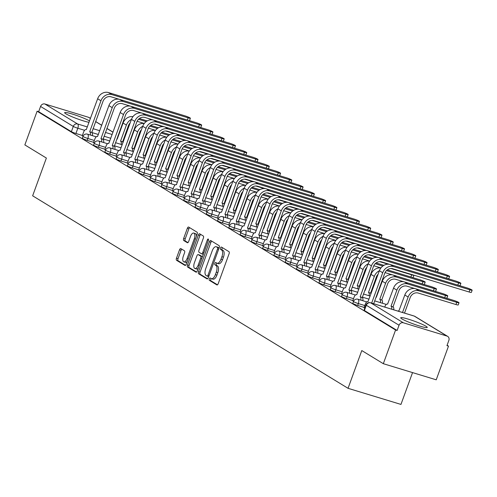 <?xml version="1.0" encoding="UTF-8"?>
<svg xmlns="http://www.w3.org/2000/svg" width="497" height="497" viewBox="0 0 497 497"><rect width="100%" height="100%" fill="white"/><g stroke="black" fill="none" stroke-linecap="round" stroke-linejoin="round"><path stroke-width="0.75" d="M209.28 278.848A1.242 0.565 -73.1 0 0 209.355 280.314L216.885 284.911A1.777 0.808 -73.1 0 0 216.972 284.949A1.777 0.808 -73.1 0 0 218.202 283.681L229.086 253.768A1.777 0.808 -73.1 0 0 228.987 251.675L221.451 247.077A1.242 0.565 -73.1 0 0 221.389 247.052A1.242 0.565 -73.1 0 0 220.531 247.935A1.242 0.565 -73.1 0 0 220.6 249.401L221.575 249.997A5.691 2.591 -73.1 0 1 221.91 256.7L221.003 259.192A5.691 2.591 -73.1 0 1 217.077 263.255A5.691 2.591 -73.1 0 1 216.798 263.124L215.822 262.534A1.242 0.565 -73.1 0 0 215.766 262.503A1.242 0.565 -73.1 0 0 214.903 263.391A1.242 0.565 -73.1 0 0 214.977 264.858L215.953 265.454A5.691 2.591 -73.1 0 1 216.288 272.157L215.381 274.648A5.691 2.591 -73.1 0 1 211.455 278.705A5.691 2.591 -73.1 0 1 211.175 278.581L210.2 277.985A1.242 0.565 -73.1 0 0 210.138 277.96A1.242 0.565 -73.1 0 0 209.28 278.848M211.231 278.612A1.242 0.565 -73.1 0 0 210.821 279.314A1.242 0.565 -73.1 0 0 210.896 280.78L217.481 284.8M222.482 247.705A1.242 0.565 -73.1 0 0 222.072 248.407A1.242 0.565 -73.1 0 0 222.147 249.873L223.122 250.469L221.575 249.997M216.86 263.161A1.242 0.565 -73.1 0 0 216.45 263.864A1.242 0.565 -73.1 0 0 216.518 265.33L217.493 265.92L215.953 265.454M401.949 318.931A14.127 1.466 20 0 0 416.623 325.075A14.127 1.466 20 0 0 427.258 327.43A14.127 1.466 20 0 0 426.016 326.262A14.127 1.466 20 0 0 411.342 320.118A14.127 1.466 20 0 0 400.706 317.763A14.127 1.466 20 0 0 401.949 318.931M89.572 120.926A14.127 1.466 20 0 0 74.867 114.869A14.127 1.466 20 0 0 64.629 112.645A14.127 1.466 20 0 0 65.877 113.813A14.127 1.466 20 0 0 76.998 118.708A14.127 1.466 20 0 0 89.056 122.337M180.84 248.593A1.777 0.808 -73.1 0 0 180.753 248.55A1.777 0.808 -73.1 0 0 179.523 249.817L176.472 258.21A1.777 0.808 -73.1 0 0 176.572 260.304L184.94 265.41A1.777 0.808 -73.1 0 0 185.027 265.454A1.777 0.808 -73.1 0 0 186.257 264.187L197.141 234.273A1.777 0.808 -73.1 0 0 197.036 232.18L188.667 227.073A1.777 0.808 -73.1 0 0 188.58 227.03A1.777 0.808 -73.1 0 0 187.357 228.303L183.666 238.436A1.777 0.808 -73.1 0 0 183.772 240.529L187.35 242.716A1.777 0.808 -73.1 0 0 187.437 242.753A1.777 0.808 -73.1 0 0 188.667 241.486L190.494 236.46A4.759 2.168 -73.1 0 1 193.78 233.068A4.759 2.168 -73.1 0 1 194.29 238.777L187.12 258.471A4.759 2.168 -73.1 0 1 183.84 261.863A4.759 2.168 -73.1 0 1 183.331 256.154L184.524 252.874A1.777 0.808 -73.1 0 0 184.418 250.774L180.84 248.593M403.353 322.783L447.008 336.078A3.622 3.206 121.4 0 1 447.667 336.37A3.622 3.206 121.4 0 1 448.859 340.402L446.952 345.651L448.493 346.123L436.229 379.807L383.324 363.698L361.791 350.559L348.049 388.312L32.64 195.806L46.376 158.052L24.85 144.913L37.113 111.222L395.581 330.008L397.128 330.48L399.035 325.231L366.308 305.257A3.622 0.379 -160 0 1 365.991 304.953L364.077 310.203A3.622 0.379 -160 0 0 364.4 310.501L366.308 305.257A3.622 3.206 121.4 0 1 370.625 302.81L403.353 322.783A3.622 3.206 121.4 0 0 399.035 325.231M383.324 363.698L395.581 330.008M198.52 271.673A1.777 0.808 -73.1 0 0 198.626 273.766L206.994 278.873A1.777 0.808 -73.1 0 0 207.081 278.91A1.777 0.808 -73.1 0 0 208.311 277.643L219.196 247.73A1.777 0.808 -73.1 0 0 219.09 245.636L210.722 240.529A1.777 0.808 -73.1 0 0 210.635 240.492A1.777 0.808 -73.1 0 0 209.411 241.759L198.52 271.673L200.067 272.139A1.777 0.808 -73.1 0 0 200.173 274.238L207.591 278.767M195.967 272.145L187.599 267.038A1.777 0.808 -73.1 0 1 187.493 264.944L198.384 235.031A1.777 0.808 -73.1 0 1 199.608 233.764A1.777 0.808 -73.1 0 1 199.695 233.801L203.279 235.988A1.777 0.808 -73.1 0 1 203.385 238.082L198.968 250.215A1.777 0.808 -73.1 0 0 199.073 252.308L201.447 253.756A1.777 0.808 -73.1 0 0 201.533 253.793A1.777 0.808 -73.1 0 0 202.764 252.526L207.355 239.896A1.242 0.565 -73.1 0 1 208.218 239.007A1.242 0.565 -73.1 0 1 208.349 240.505L197.284 270.915A1.777 0.808 -73.1 0 1 196.054 272.182A1.777 0.808 -73.1 0 1 195.967 272.145L196.147 272.201M82.384 135.457L75.911 133.488L77.824 128.238A3.622 0.379 -160 0 1 73.289 126.418L40.568 106.445A3.622 3.206 -58.6 0 1 44.885 103.997L88.541 117.292A3.622 3.206 -58.6 0 1 89.193 117.584L90.497 118.379M448.493 346.123L447.095 345.266M412.547 372.595L400.961 404.421L348.049 388.312M37.113 111.222L38.654 111.695L40.568 106.445M364.04 307.674L364.81 308.208M352.771 300.797L353.541 301.331M341.495 293.92L342.271 294.448M330.225 287.042L331.002 287.57M318.956 280.165L319.733 280.693M307.686 273.282L308.463 273.816M296.417 266.404L297.194 266.939M285.148 259.527L285.918 260.061M273.878 252.65L274.648 253.178M262.609 245.773L263.379 246.301M251.339 238.895L252.109 239.424M240.07 232.012L240.84 232.546M228.8 225.135L229.571 225.669M217.531 218.258L218.301 218.786M206.261 211.38L207.032 211.908M194.986 204.503L195.762 205.031M183.716 197.62L184.493 198.154M172.447 190.742L173.223 191.277M161.177 183.865L161.954 184.399M149.908 176.988L150.684 177.516M138.638 170.111L139.409 170.639M127.369 163.233L128.139 163.762M116.099 156.35L116.87 156.884M104.83 149.473L105.6 150.007M93.56 142.596L94.331 143.13M93.653 142.335L87.18 140.365L87.857 138.501A3.622 0.379 -160 0 1 83.011 136.383L82.334 138.247A3.622 0.379 20 0 0 87.18 140.365M104.923 149.218L98.449 147.242L99.127 145.385A3.622 0.379 -160 0 1 94.281 143.26L93.604 145.124A3.622 0.379 20 0 0 98.449 147.242M116.192 156.095L109.719 154.126L110.396 152.262A3.622 0.379 -160 0 1 105.55 150.137L104.873 152.001A3.622 0.379 20 0 0 109.719 154.126M127.462 162.973L120.988 161.003L121.666 159.139A3.622 0.379 -160 0 1 116.82 157.021L116.143 158.878A3.622 0.379 20 0 0 120.988 161.003M138.731 169.85L132.258 167.88L132.941 166.017A3.622 0.379 -160 0 1 128.089 163.898L127.412 165.762A3.622 0.379 20 0 0 132.258 167.88M150.001 176.727L143.534 174.758L144.211 172.894A3.622 0.379 -160 0 1 139.359 170.775L138.682 172.639A3.622 0.379 20 0 0 143.534 174.758M161.27 183.61L154.803 181.635L155.48 179.777A3.622 0.379 -160 0 1 150.628 177.653L149.951 179.516A3.622 0.379 20 0 0 154.803 181.635M172.54 190.488L166.073 188.512L166.75 186.655A3.622 0.379 -160 0 1 161.898 184.53L161.221 186.394A3.622 0.379 20 0 0 166.073 188.512M183.815 197.365L177.342 195.396L178.019 193.532A3.622 0.379 -160 0 1 173.167 191.407L172.49 193.271A3.622 0.379 20 0 0 177.342 195.396M195.085 204.242L188.612 202.273L189.289 200.409A3.622 0.379 -160 0 1 184.437 198.291L183.76 200.148A3.622 0.379 20 0 0 188.612 202.273M206.354 211.119L199.881 209.15L200.558 207.286A3.622 0.379 -160 0 1 195.706 205.168L195.029 207.032A3.622 0.379 20 0 0 199.881 209.15M217.624 217.997L211.15 216.027L211.828 214.164A3.622 0.379 -160 0 1 206.982 212.045L206.298 213.909A3.622 0.379 20 0 0 211.15 216.027M228.893 224.88L222.42 222.904L223.097 221.047A3.622 0.379 -160 0 1 218.251 218.922L217.568 220.786A3.622 0.379 20 0 0 222.42 222.904M240.163 231.757L233.689 229.788L234.367 227.924A3.622 0.379 -160 0 1 229.521 225.8L228.844 227.663A3.622 0.379 20 0 0 233.689 229.788M251.432 238.635L244.959 236.665L245.636 234.801A3.622 0.379 -160 0 1 240.79 232.683L240.113 234.541A3.622 0.379 20 0 0 244.959 236.665M262.702 245.512L256.228 243.542L256.906 241.679A3.622 0.379 -160 0 1 252.06 239.56L251.383 241.418A3.622 0.379 20 0 0 256.228 243.542M273.971 252.389L267.498 250.42L268.175 248.556A3.622 0.379 -160 0 1 263.329 246.437L262.652 248.301A3.622 0.379 20 0 0 267.498 250.42M285.241 259.266L278.767 257.297L279.451 255.433A3.622 0.379 -160 0 1 274.599 253.315L273.922 255.178A3.622 0.379 20 0 0 278.767 257.297M296.51 266.15L290.043 264.174L290.72 262.317A3.622 0.379 -160 0 1 285.868 260.192L285.191 262.056A3.622 0.379 20 0 0 290.043 264.174M307.78 273.027L301.312 271.058L301.99 269.194A3.622 0.379 -160 0 1 297.138 267.069L296.46 268.933A3.622 0.379 20 0 0 301.312 271.058M319.049 279.904L312.582 277.935L313.259 276.071A3.622 0.379 -160 0 1 308.407 273.953L307.73 275.81A3.622 0.379 20 0 0 312.582 277.935M330.325 286.781L323.851 284.812L324.529 282.948A3.622 0.379 -160 0 1 319.677 280.83L318.999 282.694A3.622 0.379 20 0 0 323.851 284.812M341.594 293.659L335.121 291.689L335.798 289.826A3.622 0.379 -160 0 1 330.946 287.707L330.269 289.571A3.622 0.379 20 0 0 335.121 291.689M352.864 300.542L346.39 298.567L347.068 296.709A3.622 0.379 -160 0 1 342.216 294.584L341.538 296.448A3.622 0.379 20 0 0 346.39 298.567M364.133 307.419L357.66 305.444L358.337 303.586A3.622 0.379 -160 0 1 353.491 301.462L352.808 303.325A3.622 0.379 20 0 0 357.66 305.444M82.291 135.718L83.061 136.246M38.654 111.695L71.382 131.668A3.622 0.379 20 0 0 75.911 133.488M397.128 330.48L364.4 310.501M212.716 279.053A5.691 2.591 -73.1 0 0 212.996 279.177A5.691 2.591 -73.1 0 0 216.922 275.121L215.381 274.648M217.493 265.92A5.691 2.591 -73.1 0 1 217.829 272.623L216.922 275.121M218.345 263.596A5.691 2.591 -73.1 0 0 218.618 263.721A5.691 2.591 -73.1 0 0 222.544 259.664L221.003 259.192M223.122 250.469A5.691 2.591 -73.1 0 1 223.451 257.173L222.544 259.664M211.672 241.107A1.777 0.808 -73.1 0 0 210.952 242.232L200.067 272.139M207.063 276.071A1.242 0.565 -73.1 0 0 207.125 276.096A1.242 0.565 -73.1 0 0 207.982 275.208L217.537 248.954A1.242 0.565 -73.1 0 0 217.462 247.487L216.437 246.86A5.691 2.591 -73.1 0 0 216.158 246.736A5.691 2.591 -73.1 0 0 212.231 250.792L205.702 268.74A5.691 2.591 -73.1 0 0 206.031 275.444L207.063 276.071M207.187 276.108L208.603 276.543A1.242 0.565 -73.1 0 0 208.665 276.568A1.242 0.565 -73.1 0 0 208.697 276.574M219.09 248.028A1.242 0.565 -73.1 0 0 219.009 247.96L217.462 247.487M217.4 247.152A5.691 2.591 -73.1 0 1 217.698 247.208A5.691 2.591 -73.1 0 1 217.978 247.332L219.009 247.96M196.563 272.033L189.146 267.504L187.599 267.038M200.645 234.379A1.777 0.808 -73.1 0 0 199.924 235.497L189.04 265.41A1.777 0.808 -73.1 0 0 189.146 267.504M201.627 253.812L202.987 254.228A1.777 0.808 -73.1 0 0 203.074 254.265A1.777 0.808 -73.1 0 0 203.348 254.253M194.383 262.801A4.759 2.168 -73.1 0 0 194.899 268.51A4.759 2.168 -73.1 0 0 198.179 265.112L200.707 258.179A1.777 0.808 -73.1 0 0 200.602 256.085L198.222 254.632A1.777 0.808 -73.1 0 0 198.135 254.594A1.777 0.808 -73.1 0 0 196.911 255.862L194.383 262.801M194.899 268.51L196.439 268.976A4.759 2.168 -73.1 0 0 198.309 268.094M202.385 256.893A1.777 0.808 -73.1 0 0 202.142 256.551L200.602 256.085M199.589 255.048A1.777 0.808 -73.1 0 1 199.682 255.067A1.777 0.808 -73.1 0 1 199.769 255.104L202.142 256.551M183.84 261.863L185.381 262.329A4.759 2.168 -73.1 0 0 187.251 261.447M196.427 236.237A4.759 2.168 -73.1 0 0 195.321 233.54L193.78 233.068M189.618 227.651A1.777 0.808 -73.1 0 0 188.897 228.769L185.207 238.908A1.777 0.808 -73.1 0 0 185.313 241.002L187.947 242.611M181.784 249.171A1.777 0.808 -73.1 0 0 181.07 250.289L178.013 258.682A1.777 0.808 -73.1 0 0 178.119 260.776L185.536 265.305M402.514 312.495L408.143 297.032A9.145 8.089 -58.6 0 1 419.046 290.857L456.762 302.344A4.169 0.435 20 0 0 459.017 302.754A4.169 0.435 20 0 0 453.438 300.312L415.722 288.825A9.145 8.089 -58.6 0 0 404.819 295.007L398.855 311.023A3.622 1.653 -73.1 0 0 398.681 310.942A3.622 1.653 -73.1 0 0 397.88 311.085M459.017 302.754L458.215 304.953A4.169 0.435 -160 0 1 455.96 304.543L418.244 293.056A6.79 6.007 121.4 0 0 410.149 297.641L404.521 313.104M469.895 289.794A4.169 0.435 20 0 0 472.15 290.205A4.169 0.435 20 0 0 466.571 287.763L390.294 264.534L393.618 266.56L469.895 289.794L469.093 291.994L392.816 268.765A6.79 6.007 121.4 0 0 384.715 273.35L373.669 303.71M472.15 290.205L471.349 292.404A4.169 0.435 -160 0 1 469.093 291.994M371.663 303.102L382.715 272.741A9.145 8.089 -58.6 0 1 393.618 266.56M364.021 307.724L365.326 304.133A3.622 1.653 -73.1 0 1 367.83 301.549A3.622 1.653 -73.1 0 1 368.004 301.629L379.391 270.71A9.145 8.089 -58.6 0 1 390.294 264.534M415.281 288.707L406.975 286.179A6.79 6.007 121.4 0 0 398.88 290.764L393.021 306.848L391.021 306.239L396.873 290.155A9.145 8.089 -58.6 0 1 407.776 283.98L445.492 295.46A4.169 0.435 20 0 0 447.747 295.877A4.169 0.435 20 0 0 442.168 293.435L404.452 281.948A9.145 8.089 -58.6 0 0 393.549 288.13L387.585 304.145A3.622 1.653 -73.1 0 0 387.411 304.065A3.622 1.653 -73.1 0 0 384.908 306.649L384.753 307.084M447.747 295.877L446.946 298.076A4.169 0.435 -160 0 1 445.486 297.896M393.021 306.848L393.133 306.916A3.622 1.653 106.9 0 1 393.711 309.811M391.704 309.202A3.622 1.653 -73.1 0 0 391.127 306.301L391.021 306.239M404.011 281.83L395.705 279.302A6.79 6.007 121.4 0 0 387.61 283.886L381.752 299.971L379.751 299.362L385.604 283.278A9.145 8.089 -58.6 0 1 396.507 277.102L434.223 288.583A4.169 0.435 20 0 0 436.472 288.993A4.169 0.435 20 0 0 430.899 286.558L393.183 275.071A9.145 8.089 -58.6 0 0 382.28 281.246L376.316 297.268A3.622 1.653 -73.1 0 0 376.142 297.187A3.622 1.653 -73.1 0 0 376.049 297.163M436.472 288.993L435.676 291.199A4.169 0.435 -160 0 1 434.216 291.012M381.752 299.971L381.864 300.039A3.622 1.653 106.9 0 1 382.379 303.232M380.379 302.623A3.622 1.653 -73.1 0 0 379.857 299.424L379.751 299.362M458.625 282.911A4.169 0.435 20 0 0 460.881 283.327A4.169 0.435 20 0 0 455.302 280.886L379.025 257.657L382.342 259.683L458.625 282.911L457.83 285.104M460.881 283.327L460.079 285.526A4.169 0.435 -160 0 1 458.625 285.346M389.853 264.416L381.547 261.888A6.79 6.007 121.4 0 0 373.446 266.473L362.282 297.517A3.622 1.653 106.9 0 1 362.798 300.716M362.17 297.454L360.17 296.846L371.445 265.864A9.145 8.089 -58.6 0 1 382.342 259.683M360.797 300.101A3.622 1.653 -73.1 0 0 360.275 296.908L360.17 296.846M352.752 300.847L354.057 297.249A3.622 1.653 -73.1 0 1 356.56 294.671A3.622 1.653 -73.1 0 1 356.734 294.746L368.122 263.832A9.145 8.089 -58.6 0 1 379.025 257.657M447.356 276.034A4.169 0.435 20 0 0 449.611 276.444A4.169 0.435 20 0 0 444.032 274.009L367.749 250.78L371.073 252.805L447.356 276.034L446.561 278.221M449.611 276.444L448.81 278.649A4.169 0.435 -160 0 1 447.356 278.463M378.584 257.539L370.271 255.004A6.79 6.007 121.4 0 0 362.176 259.596L351.012 290.639A3.622 1.653 106.9 0 1 351.528 293.839M350.901 290.577L348.894 289.962L360.176 258.98A9.145 8.089 -58.6 0 1 371.073 252.805M349.521 293.224A3.622 1.653 -73.1 0 0 349.006 290.031L348.894 289.962M341.482 293.969L342.787 290.372A3.622 1.653 -73.1 0 1 345.291 287.788A3.622 1.653 -73.1 0 1 345.465 287.869L356.852 256.955A9.145 8.089 -58.6 0 1 367.749 250.78M386.461 270.592L422.953 281.706A4.169 0.435 20 0 0 425.202 282.116A4.169 0.435 20 0 0 419.63 279.681L387.331 269.84M425.202 282.116L424.401 284.321A4.169 0.435 -160 0 1 422.947 284.135M378.111 274.22A6.79 6.007 121.4 0 0 376.341 277.009L370.594 293.155A3.622 1.653 106.9 0 1 371.023 293.69M370.482 293.093L368.482 292.478L374.334 276.4A9.145 8.089 -58.6 0 1 379.373 270.753M369.109 295.74A3.622 1.653 -73.1 0 0 368.588 292.547L368.482 292.478M365.165 290.422L371.011 274.369A9.145 8.089 -58.6 0 1 380.901 267.964M392.742 274.953L385.038 272.604M390.99 268.529L411.684 274.829A4.169 0.435 20 0 0 413.933 275.239A4.169 0.435 20 0 0 413.933 275.195M413.933 275.239L413.131 277.438A4.169 0.435 -160 0 1 411.678 277.258M366.842 267.343A6.79 6.007 121.4 0 0 365.065 270.132L359.325 286.278A3.622 1.653 106.9 0 1 359.753 286.812M359.213 286.216L357.206 285.601L363.065 269.517A9.145 8.089 -58.6 0 1 368.103 263.876M357.834 288.863A3.622 1.653 -73.1 0 0 357.318 285.669L357.206 285.601M353.895 283.545L359.741 267.492A9.145 8.089 -58.6 0 1 369.631 261.08M380.938 267.914L373.763 265.727M375.192 263.714L382.833 266.044M376.061 262.963L383.895 265.348M355.572 260.465A6.79 6.007 121.4 0 0 353.796 263.255L348.055 279.401A3.622 1.653 106.9 0 1 348.484 279.935M347.943 279.333L345.937 278.724L351.795 262.64A9.145 8.089 -58.6 0 1 356.834 256.999M346.564 281.985A3.622 1.653 -73.1 0 0 346.049 278.792L345.937 278.724M342.626 276.667L348.472 260.614A9.145 8.089 -58.6 0 1 358.362 254.203M369.669 261.031L362.493 258.85M363.922 256.837L371.563 259.167M379.72 261.646L388.132 264.211M364.792 256.085L372.62 258.471M436.086 269.157A4.169 0.435 20 0 0 438.342 269.567A4.169 0.435 20 0 0 432.763 267.131L356.479 243.897L359.803 245.928L436.086 269.157L435.291 271.343M438.342 269.567L437.54 271.772A4.169 0.435 -160 0 1 436.086 271.586M367.314 250.662L359.002 248.127A6.79 6.007 121.4 0 0 350.907 252.718L339.743 283.762A3.622 1.653 106.9 0 1 340.259 286.955M339.631 283.694L337.625 283.085L348.9 252.103A9.145 8.089 -58.6 0 1 359.803 245.928M338.252 286.347A3.622 1.653 -73.1 0 0 337.736 283.153L337.625 283.085M330.213 287.092L331.518 283.495A3.622 1.653 -73.1 0 1 334.021 280.911A3.622 1.653 -73.1 0 1 334.195 280.991L345.583 250.078A9.145 8.089 -58.6 0 1 356.479 243.897M424.817 262.279A4.169 0.435 20 0 0 427.072 262.689A4.169 0.435 20 0 0 421.493 260.248L345.21 237.019L348.534 239.051L424.817 262.279L424.022 264.466M427.072 262.689L426.271 264.889A4.169 0.435 -160 0 1 424.817 264.708M356.045 243.778L347.732 241.25A6.79 6.007 121.4 0 0 339.637 245.835L328.474 276.885A3.622 1.653 106.9 0 1 328.989 280.078M328.362 276.817L326.355 276.208L337.631 245.226A9.145 8.089 -58.6 0 1 348.534 239.051M326.983 279.469A3.622 1.653 -73.1 0 0 326.467 276.276L326.355 276.208M318.937 280.209L320.248 276.618A3.622 1.653 -73.1 0 1 322.746 274.033A3.622 1.653 -73.1 0 1 322.926 274.114L334.307 243.201A9.145 8.089 -58.6 0 1 345.21 237.019M413.547 255.402A4.169 0.435 20 0 0 415.803 255.812A4.169 0.435 20 0 0 410.224 253.371L333.941 230.142L337.264 232.174L413.547 255.402L412.752 257.589M415.803 255.812L415.001 258.011A4.169 0.435 -160 0 1 413.541 257.831M344.775 236.901L336.463 234.373A6.79 6.007 121.4 0 0 328.368 238.958L317.198 270.008A3.622 1.653 106.9 0 1 317.72 273.201M317.092 269.939L315.086 269.331L326.361 238.349A9.145 8.089 -58.6 0 1 337.264 232.174M315.713 272.592A3.622 1.653 -73.1 0 0 315.197 269.393L315.086 269.331M307.668 273.331L308.979 269.741A3.622 1.653 -73.1 0 1 311.476 267.156A3.622 1.653 -73.1 0 1 311.656 267.237L323.038 236.317A9.145 8.089 -58.6 0 1 333.941 230.142M344.303 253.588A6.79 6.007 121.4 0 0 342.526 256.371L336.786 272.524A3.622 1.653 106.9 0 1 337.214 273.058M336.674 272.455L334.667 271.847L340.526 255.762A9.145 8.089 -58.6 0 1 345.564 250.121M335.295 275.108A3.622 1.653 -73.1 0 0 334.779 271.915L334.667 271.847M331.356 269.79L337.202 253.737A9.145 8.089 -58.6 0 1 347.092 247.326M358.399 254.153L351.224 251.973M352.653 249.96L360.294 252.283M368.451 254.768L376.863 257.334M353.522 249.208L361.35 251.594M402.278 248.525A4.169 0.435 20 0 0 404.533 248.935A4.169 0.435 20 0 0 398.954 246.493L322.671 223.265L325.995 225.29L402.278 248.525L401.483 250.712M404.533 248.935L403.732 251.134A4.169 0.435 -160 0 1 402.272 250.954M333.506 230.024L325.193 227.496A6.79 6.007 121.4 0 0 317.098 232.08L305.928 263.13A3.622 1.653 106.9 0 1 306.45 266.324M305.823 263.062L303.816 262.453L315.092 231.472A9.145 8.089 -58.6 0 1 325.995 225.29M304.444 265.715A3.622 1.653 -73.1 0 0 303.928 262.515L303.816 262.453M296.398 266.454L297.709 262.863A3.622 1.653 -73.1 0 1 300.207 260.279A3.622 1.653 -73.1 0 1 300.387 260.36L311.768 229.44A9.145 8.089 -58.6 0 1 322.671 223.265M333.033 246.711A6.79 6.007 121.4 0 0 331.257 249.494L325.51 265.647A3.622 1.653 106.9 0 1 325.945 266.181M325.405 265.578L323.398 264.969L329.25 248.885A9.145 8.089 -58.6 0 1 334.295 243.244M324.025 268.231A3.622 1.653 -73.1 0 0 323.51 265.031L323.398 264.969M320.087 262.907L325.933 246.854A9.145 8.089 -58.6 0 1 335.823 240.449M347.13 247.276L339.954 245.089M341.383 243.083L349.024 245.406M357.181 247.891L365.593 250.457M342.253 242.331L350.081 244.717M391.009 241.641A4.169 0.435 20 0 0 393.257 242.058A4.169 0.435 20 0 0 387.685 239.616L311.402 216.388L314.725 218.413L391.009 241.641L390.213 243.834M393.257 242.058L392.462 244.257A4.169 0.435 -160 0 1 391.002 244.07M322.236 223.147L313.924 220.612A6.79 6.007 121.4 0 0 305.829 225.203L294.659 256.247A3.622 1.653 106.9 0 1 295.181 259.446M294.553 256.185L292.547 255.57L303.822 224.594A9.145 8.089 -58.6 0 1 314.725 218.413M293.174 258.831A3.622 1.653 -73.1 0 0 292.658 255.638L292.547 255.57M285.129 259.577L286.44 255.98A3.622 1.653 -73.1 0 1 288.937 253.402A3.622 1.653 -73.1 0 1 289.117 253.476L300.499 222.563A9.145 8.089 -58.6 0 1 311.402 216.388M321.764 239.834A6.79 6.007 121.4 0 0 319.987 242.617L314.241 258.769A3.622 1.653 106.9 0 1 314.676 259.304M314.135 258.701L312.128 258.092L317.981 242.008A9.145 8.089 -58.6 0 1 323.025 236.361M312.756 261.347A3.622 1.653 -73.1 0 0 312.24 258.154L312.128 258.092M308.699 255.992A3.622 1.653 -73.1 0 0 308.519 255.918L308.805 256.061L314.657 239.976A9.145 8.089 -58.6 0 1 324.553 233.571M335.86 240.399L328.685 238.212M330.114 236.205L337.755 238.529M345.912 241.014L354.324 243.573M330.977 235.454L338.811 237.833M379.739 234.764A4.169 0.435 20 0 0 381.988 235.174A4.169 0.435 20 0 0 376.415 232.739L300.132 209.51L303.456 211.536L379.739 234.764L378.944 236.951M381.988 235.174L381.187 237.38A4.169 0.435 -160 0 1 379.733 237.193M310.967 216.27L302.654 213.735A6.79 6.007 121.4 0 0 294.559 218.326L283.389 249.37A3.622 1.653 106.9 0 1 283.911 252.563M283.284 249.308L281.277 248.693L292.553 217.711A9.145 8.089 -58.6 0 1 303.456 211.536M281.905 251.954A3.622 1.653 -73.1 0 0 281.383 248.761L281.277 248.693M273.859 252.7L275.17 249.103A3.622 1.653 -73.1 0 1 277.668 246.518A3.622 1.653 -73.1 0 1 277.848 246.599L289.229 215.686A9.145 8.089 -58.6 0 1 300.132 209.51M310.495 232.95A6.79 6.007 121.4 0 0 308.718 235.74L302.971 251.886A3.622 1.653 106.9 0 1 303.406 252.42M302.866 251.824L300.859 251.209L306.711 235.131A9.145 8.089 -58.6 0 1 311.756 229.484M301.486 254.47A3.622 1.653 -73.1 0 0 300.971 251.277L300.859 251.209M297.548 249.152L303.387 233.099A9.145 8.089 -58.6 0 1 313.278 226.694M324.591 233.522L317.415 231.335M318.844 229.322L326.486 231.652M334.636 234.137L343.054 236.696M319.708 228.57L327.542 230.956M368.47 227.887A4.169 0.435 20 0 0 370.719 228.297A4.169 0.435 20 0 0 365.146 225.862L288.863 202.627L292.186 204.658L368.47 227.887L367.668 230.074M370.719 228.297L369.917 230.496A4.169 0.435 -160 0 1 368.463 230.316M299.697 209.386L291.385 206.858A6.79 6.007 121.4 0 0 283.29 211.442L272.12 242.493A3.622 1.653 106.9 0 1 272.642 245.686M272.014 242.424L270.008 241.815L281.283 210.834A9.145 8.089 -58.6 0 1 292.186 204.658M270.635 245.077A3.622 1.653 -73.1 0 0 270.113 241.884L270.008 241.815M262.59 245.822L263.901 242.225A3.622 1.653 -73.1 0 1 266.398 239.641A3.622 1.653 -73.1 0 1 266.578 239.722L277.96 208.808A9.145 8.089 -58.6 0 1 288.863 202.627M299.225 226.073A6.79 6.007 121.4 0 0 297.448 228.862L291.702 245.009A3.622 1.653 106.9 0 1 292.137 245.543M291.596 244.946L289.589 244.331L295.442 228.247A9.145 8.089 -58.6 0 1 300.486 222.606M290.217 247.593A3.622 1.653 -73.1 0 0 289.695 244.4L289.589 244.331M286.278 242.275L292.118 226.222A9.145 8.089 -58.6 0 1 302.008 219.811M313.321 226.638L306.146 224.458M307.575 222.445L315.21 224.774M323.367 227.259L331.785 229.819M308.438 221.693L316.272 224.079M357.2 221.01A4.169 0.435 20 0 0 359.449 221.42A4.169 0.435 20 0 0 353.876 218.978L277.593 195.75L280.917 197.781L357.2 221.01L356.399 223.196M359.449 221.42L358.648 223.619A4.169 0.435 -160 0 1 357.194 223.439M288.428 202.509L280.115 199.98A6.79 6.007 121.4 0 0 272.021 204.565L260.85 235.615A3.622 1.653 106.9 0 1 261.372 238.808M260.745 235.547L258.738 234.938L270.014 203.956A9.145 8.089 -58.6 0 1 280.917 197.781M259.366 238.2A3.622 1.653 -73.1 0 0 258.844 235.006L258.738 234.938M251.32 238.939L252.631 235.348A3.622 1.653 -73.1 0 1 255.129 232.764A3.622 1.653 -73.1 0 1 255.303 232.844L266.69 201.931A9.145 8.089 -58.6 0 1 277.593 195.75M287.949 219.196A6.79 6.007 121.4 0 0 286.179 221.985L280.432 238.131A3.622 1.653 106.9 0 1 280.867 238.666M280.327 238.063L278.32 237.454L284.172 221.37A9.145 8.089 -58.6 0 1 289.217 215.729M278.947 240.716A3.622 1.653 -73.1 0 0 278.426 237.523L278.32 237.454M275.009 235.398L280.848 219.345A9.145 8.089 -58.6 0 1 290.739 212.933M302.052 219.761L294.876 217.58M296.305 215.568L303.94 217.897M312.097 220.376L320.515 222.942M297.169 214.816L305.003 217.201M345.924 214.132A4.169 0.435 20 0 0 348.18 214.542A4.169 0.435 20 0 0 342.607 212.101L266.324 188.872L269.647 190.904L345.924 214.132L345.129 216.319M348.18 214.542L347.378 216.742A4.169 0.435 -160 0 1 345.924 216.562M277.152 195.632L268.846 193.103A6.79 6.007 121.4 0 0 260.751 197.688L249.581 228.738A3.622 1.653 106.9 0 1 250.103 231.931M249.475 228.67L247.469 228.061L258.744 197.079A9.145 8.089 -58.6 0 1 269.647 190.904M248.096 231.322A3.622 1.653 -73.1 0 0 247.574 228.123L247.469 228.061M240.051 232.062L241.356 228.471A3.622 1.653 -73.1 0 1 243.859 225.887A3.622 1.653 -73.1 0 1 244.033 225.967L255.421 195.048A9.145 8.089 -58.6 0 1 266.324 188.872M276.68 212.318A6.79 6.007 121.4 0 0 274.909 215.102L269.163 231.254A3.622 1.653 106.9 0 1 269.598 231.788M269.057 231.186L267.051 230.577L272.903 214.493A9.145 8.089 -58.6 0 1 277.947 208.852M267.678 233.838A3.622 1.653 -73.1 0 0 267.156 230.645L267.051 230.577M263.739 228.521L269.579 212.468A9.145 8.089 -58.6 0 1 279.469 206.056M290.782 212.884L283.607 210.703M285.029 208.69L292.671 211.014M300.828 213.499L309.246 216.065M285.899 207.939L293.733 210.324M334.655 207.255A4.169 0.435 20 0 0 336.91 207.665A4.169 0.435 20 0 0 331.331 205.224L255.054 181.995L258.378 184.02L334.655 207.255L333.86 209.442M336.91 207.665L336.109 209.864A4.169 0.435 -160 0 1 334.655 209.684M265.883 188.754L257.576 186.226A6.79 6.007 121.4 0 0 249.482 190.811L238.311 221.861A3.622 1.653 106.9 0 1 238.833 225.054M238.206 221.792L236.199 221.184L247.475 190.202A9.145 8.089 -58.6 0 1 258.378 184.02M236.827 224.439A3.622 1.653 -73.1 0 0 236.305 221.246L236.199 221.184M228.782 225.184L230.086 221.594A3.622 1.653 -73.1 0 1 232.59 219.009A3.622 1.653 -73.1 0 1 232.764 219.084L244.151 188.17A9.145 8.089 -58.6 0 1 255.054 181.995M265.41 205.441A6.79 6.007 121.4 0 0 263.64 208.224L257.893 224.377A3.622 1.653 106.9 0 1 258.328 224.911M257.788 224.309L255.781 223.7L261.633 207.616A9.145 8.089 -58.6 0 1 266.672 201.975M256.409 226.961A3.622 1.653 -73.1 0 0 255.887 223.762L255.781 223.7M252.346 221.606A3.622 1.653 -73.1 0 0 252.172 221.525L252.457 221.668L258.31 205.584A9.145 8.089 -58.6 0 1 268.2 199.179M279.507 206.007L272.337 203.82M273.76 201.813L281.401 204.137M289.558 206.622L297.976 209.187M274.63 201.061L282.464 203.447M323.385 200.372A4.169 0.435 20 0 0 325.641 200.782A4.169 0.435 20 0 0 320.062 198.346L243.785 175.118L247.108 177.143L323.385 200.372L322.59 202.559M325.641 200.782L324.839 202.987A4.169 0.435 -160 0 1 323.385 202.801M254.613 181.877L246.307 179.342A6.79 6.007 121.4 0 0 238.212 183.933L227.042 214.977A3.622 1.653 106.9 0 1 227.558 218.177M226.93 214.915L224.93 214.3L236.205 183.318A9.145 8.089 -58.6 0 1 247.108 177.143M225.557 217.562A3.622 1.653 -73.1 0 0 225.035 214.369L224.93 214.3M217.512 218.307L218.817 214.71A3.622 1.653 -73.1 0 1 221.32 212.126A3.622 1.653 -73.1 0 1 221.494 212.207L232.882 181.293A9.145 8.089 -58.6 0 1 243.785 175.118M254.141 198.564A6.79 6.007 121.4 0 0 252.37 201.347L246.624 217.493A3.622 1.653 106.9 0 1 247.059 218.028M246.512 217.431L244.512 216.822L250.364 200.738A9.145 8.089 -58.6 0 1 255.402 195.091M245.139 220.078A3.622 1.653 -73.1 0 0 244.617 216.885L244.512 216.822M241.2 214.76L247.04 198.707A9.145 8.089 -58.6 0 1 256.93 192.302M268.237 199.129L261.068 196.942M262.491 194.936L270.132 197.259M278.289 199.744L286.707 202.304M263.36 194.178L271.194 196.563M312.116 193.495A4.169 0.435 20 0 0 314.371 193.905A4.169 0.435 20 0 0 308.792 191.469L232.515 168.241L235.833 170.266L312.116 193.495L311.321 195.681M314.371 193.905L313.57 196.11A4.169 0.435 -160 0 1 312.116 195.924M243.344 175L235.038 172.465A6.79 6.007 121.4 0 0 226.936 177.056L215.773 208.1A3.622 1.653 106.9 0 1 216.288 211.293M215.661 208.038L213.66 207.423L224.936 176.441A9.145 8.089 -58.6 0 1 235.833 170.266M214.288 210.685A3.622 1.653 -73.1 0 0 213.766 207.491L213.66 207.423M206.243 211.43L207.547 207.833A3.622 1.653 -73.1 0 1 210.051 205.249A3.622 1.653 -73.1 0 1 210.225 205.329L221.612 174.416A9.145 8.089 -58.6 0 1 232.515 168.241M242.871 191.68A6.79 6.007 121.4 0 0 241.101 194.47L235.354 210.616A3.622 1.653 106.9 0 1 235.789 211.15M235.243 210.554L233.242 209.939L239.094 193.861A9.145 8.089 -58.6 0 1 244.133 188.214M233.87 213.201A3.622 1.653 -73.1 0 0 233.348 210.007L233.242 209.939M229.807 207.845A3.622 1.653 -73.1 0 0 229.633 207.765L229.918 207.914L235.771 191.83A9.145 8.089 -58.6 0 1 245.661 185.418M256.968 192.252L249.798 190.065M251.221 188.052L258.862 190.382M267.019 192.867L275.437 195.427M252.091 187.301L259.925 189.686M300.847 186.617A4.169 0.435 20 0 0 303.102 187.027A4.169 0.435 20 0 0 297.523 184.592L221.24 161.357L224.563 163.389L300.847 186.617L300.051 188.804M303.102 187.027L302.3 189.227A4.169 0.435 -160 0 1 300.847 189.046M232.074 168.116L223.762 165.588A6.79 6.007 121.4 0 0 215.667 170.173L204.503 201.223A3.622 1.653 106.9 0 1 205.019 204.416M204.391 201.155L202.385 200.546L213.667 169.564A9.145 8.089 -58.6 0 1 224.563 163.389M203.012 203.807A3.622 1.653 -73.1 0 0 202.496 200.614L202.385 200.546M194.973 204.547L196.278 200.956A3.622 1.653 -73.1 0 1 198.781 198.371A3.622 1.653 -73.1 0 1 198.955 198.452L210.343 167.539A9.145 8.089 -58.6 0 1 221.24 161.357M231.602 184.803A6.79 6.007 121.4 0 0 229.831 187.593L224.085 203.739A3.622 1.653 106.9 0 1 224.514 204.273M223.973 203.671L221.973 203.062L227.825 186.978A9.145 8.089 -58.6 0 1 232.863 181.337M222.6 206.323A3.622 1.653 -73.1 0 0 222.078 203.13L221.973 203.062M218.655 201.005L224.501 184.952A9.145 8.089 -58.6 0 1 234.391 178.541M245.698 185.369L238.529 183.188M239.952 181.175L247.593 183.505M255.75 185.99L264.168 188.549M240.821 180.423L248.655 182.809M289.577 179.74A4.169 0.435 20 0 0 291.832 180.15A4.169 0.435 20 0 0 286.253 177.709L209.97 154.48L213.294 156.512L289.577 179.74L288.782 181.927M291.832 180.15L291.031 182.349A4.169 0.435 -160 0 1 289.577 182.169M220.805 161.239L212.492 158.711A6.79 6.007 121.4 0 0 204.397 163.296L193.234 194.346A3.622 1.653 106.9 0 1 193.749 197.539M193.122 194.277L191.115 193.668L202.397 162.687A9.145 8.089 -58.6 0 1 213.294 156.512M191.743 196.93A3.622 1.653 -73.1 0 0 191.227 193.737L191.115 193.668M187.791 191.637L199.073 160.655A9.145 8.089 -58.6 0 1 209.97 154.48M187.686 191.575A3.622 1.653 -73.1 0 0 187.512 191.494A3.622 1.653 -73.1 0 0 185.008 194.078L183.704 197.669M220.333 177.926A6.79 6.007 121.4 0 0 218.562 180.709L212.815 196.862A3.622 1.653 106.9 0 1 213.244 197.396M212.704 196.793L210.697 196.185L216.555 180.1A9.145 8.089 -58.6 0 1 221.594 174.459M211.324 199.446A3.622 1.653 -73.1 0 0 210.809 196.253L210.697 196.185M207.386 194.128L213.232 178.075A9.145 8.089 -58.6 0 1 223.122 171.664M234.429 178.491L227.259 176.311M228.682 174.298L236.323 176.628M244.481 179.106L252.898 181.672M229.552 173.546L237.386 175.932M278.308 172.863A4.169 0.435 20 0 0 280.563 173.273A4.169 0.435 20 0 0 274.984 170.831L198.701 147.603L202.024 149.628L278.308 172.863L277.512 175.05M280.563 173.273L279.761 175.472A4.169 0.435 -160 0 1 278.308 175.292M209.535 154.362L201.223 151.833A6.79 6.007 121.4 0 0 193.128 156.418L181.964 187.468A3.622 1.653 106.9 0 1 182.48 190.662M181.852 187.4L179.846 186.791L191.121 155.809A9.145 8.089 -58.6 0 1 202.024 149.628M180.473 190.053A3.622 1.653 -73.1 0 0 179.957 186.853L179.846 186.791M172.428 190.792L173.739 187.201A3.622 1.653 -73.1 0 1 176.236 184.617A3.622 1.653 -73.1 0 1 176.416 184.698L187.804 153.778A9.145 8.089 -58.6 0 1 198.701 147.603M209.063 171.049A6.79 6.007 121.4 0 0 207.286 173.832L201.546 189.984A3.622 1.653 106.9 0 1 201.975 190.519M201.434 189.916L199.427 189.307L205.286 173.223A9.145 8.089 -58.6 0 1 210.324 167.582M200.055 192.569A3.622 1.653 -73.1 0 0 199.539 189.369L199.427 189.307M196.116 187.251L201.962 171.198A9.145 8.089 -58.6 0 1 211.852 164.787M223.159 171.614L215.984 169.427M217.413 167.421L225.054 169.744M233.211 172.229L241.629 174.795M218.282 166.669L226.11 169.055M267.038 165.979A4.169 0.435 20 0 0 269.293 166.396A4.169 0.435 20 0 0 263.714 163.954L187.431 140.726L190.755 142.751L267.038 165.979L266.243 168.172M269.293 166.396L268.492 168.595A4.169 0.435 -160 0 1 267.032 168.408M198.266 147.485L189.953 144.956A6.79 6.007 121.4 0 0 181.859 149.541L170.688 180.585A3.622 1.653 106.9 0 1 171.21 183.784M170.583 180.523L168.576 179.914L179.852 148.932A9.145 8.089 -58.6 0 1 190.755 142.751M169.204 183.169A3.622 1.653 -73.1 0 0 168.688 179.976L168.576 179.914M161.158 183.915L162.469 180.318A3.622 1.653 -73.1 0 1 164.967 177.74A3.622 1.653 -73.1 0 1 165.147 177.814L176.528 146.901A9.145 8.089 -58.6 0 1 187.431 140.726M197.794 164.172A6.79 6.007 121.4 0 0 196.017 166.955L190.276 183.107A3.622 1.653 106.9 0 1 190.705 183.642M190.165 183.039L188.158 182.43L194.016 166.346A9.145 8.089 -58.6 0 1 199.055 160.699M188.785 185.692A3.622 1.653 -73.1 0 0 188.27 182.492L188.158 182.43M184.847 180.368L190.693 164.314A9.145 8.089 -58.6 0 1 200.583 157.909M211.89 164.737L204.714 162.55M206.143 160.543L213.785 162.867M221.942 165.352L230.353 167.918M207.013 159.792L214.841 162.177M255.769 159.102A4.169 0.435 20 0 0 258.024 159.512A4.169 0.435 20 0 0 252.445 157.077L176.162 133.848L179.485 135.874L255.769 159.102L254.973 161.289M258.024 159.512L257.222 161.718A4.169 0.435 -160 0 1 255.762 161.531M186.996 140.608L178.684 138.073A6.79 6.007 121.4 0 0 170.589 142.664L159.419 173.708A3.622 1.653 106.9 0 1 159.941 176.907M159.313 173.646L157.307 173.031L168.582 142.049A9.145 8.089 -58.6 0 1 179.485 135.874M157.934 176.292A3.622 1.653 -73.1 0 0 157.419 173.099L157.307 173.031M149.889 177.038L151.2 173.441A3.622 1.653 -73.1 0 1 153.697 170.856A3.622 1.653 -73.1 0 1 153.877 170.937L165.259 140.024A9.145 8.089 -58.6 0 1 176.162 133.848M186.524 157.288A6.79 6.007 121.4 0 0 184.747 160.077L179.001 176.224A3.622 1.653 106.9 0 1 179.436 176.758M178.895 176.162L176.889 175.547L182.741 159.469A9.145 8.089 -58.6 0 1 187.785 153.821M177.516 178.808A3.622 1.653 -73.1 0 0 177 175.615L176.889 175.547M173.577 173.49L179.423 157.437A9.145 8.089 -58.6 0 1 189.314 151.032M200.62 157.86L193.445 155.673M194.874 153.66L202.515 155.99M210.672 158.475L219.084 161.034M195.743 152.908L203.571 155.294M244.499 152.225A4.169 0.435 20 0 0 246.748 152.635A4.169 0.435 20 0 0 241.175 150.2L164.892 126.965L168.216 128.996L244.499 152.225L243.704 154.412M246.748 152.635L245.953 154.834A4.169 0.435 -160 0 1 244.493 154.654M175.727 133.73L167.414 131.196A6.79 6.007 121.4 0 0 159.32 135.787L148.149 166.83A3.622 1.653 106.9 0 1 148.671 170.024M148.044 166.762L146.037 166.153L157.313 135.172A9.145 8.089 -58.6 0 1 168.216 128.996M146.665 169.415A3.622 1.653 -73.1 0 0 146.149 166.222L146.037 166.153M138.62 170.16L139.93 166.563A3.622 1.653 -73.1 0 1 142.428 163.979A3.622 1.653 -73.1 0 1 142.608 164.06L153.989 133.146A9.145 8.089 -58.6 0 1 164.892 126.965M175.255 150.411A6.79 6.007 121.4 0 0 173.478 153.2L167.731 169.347A3.622 1.653 106.9 0 1 168.166 169.881M167.626 169.284L165.619 168.669L171.471 152.585A9.145 8.089 -58.6 0 1 176.516 146.944M166.246 171.931A3.622 1.653 -73.1 0 0 165.731 168.738L165.619 168.669M162.308 166.613L168.154 150.56A9.145 8.089 -58.6 0 1 178.044 144.149M189.351 150.982L182.175 148.796M183.604 146.783L191.246 149.112M199.403 151.597L207.814 154.157M184.474 146.031L192.302 148.417M233.23 145.348A4.169 0.435 20 0 0 235.479 145.758A4.169 0.435 20 0 0 229.906 143.316L153.623 120.088L156.946 122.119L233.23 145.348L232.434 147.534M235.479 145.758L234.677 147.957A4.169 0.435 -160 0 1 233.223 147.777M164.457 126.847L156.145 124.318A6.79 6.007 121.4 0 0 148.05 128.903L136.88 159.953A3.622 1.653 106.9 0 1 137.402 163.146M136.774 159.885L134.768 159.276L146.043 128.294A9.145 8.089 -58.6 0 1 156.946 122.119M135.395 162.538A3.622 1.653 -73.1 0 0 134.873 159.344L134.768 159.276M127.35 163.277L128.661 159.686A3.622 1.653 -73.1 0 1 131.158 157.102A3.622 1.653 -73.1 0 1 131.338 157.182L142.72 126.269A9.145 8.089 -58.6 0 1 153.623 120.088M163.985 143.534A6.79 6.007 121.4 0 0 162.208 146.323L156.462 162.469A3.622 1.653 106.9 0 1 156.897 163.004M156.356 162.401L154.35 161.792L160.202 145.708A9.145 8.089 -58.6 0 1 165.246 140.067M154.977 165.054A3.622 1.653 -73.1 0 0 154.461 161.86L154.35 161.792M151.038 159.736L156.878 143.683A9.145 8.089 -58.6 0 1 166.768 137.271M178.081 144.099L170.906 141.918M172.335 139.905L179.976 142.235M188.127 144.714L196.545 147.28M173.198 139.154L181.032 141.539M221.96 138.47A4.169 0.435 20 0 0 224.209 138.88A4.169 0.435 20 0 0 218.637 136.439L142.353 113.21L145.677 115.242L221.96 138.47L221.159 140.657M224.209 138.88L223.408 141.08A4.169 0.435 -160 0 1 221.954 140.899M153.188 119.97L144.875 117.441A6.79 6.007 121.4 0 0 136.781 122.026L125.611 153.076A3.622 1.653 106.9 0 1 126.132 156.269M125.505 153.008L123.498 152.399L134.774 121.417A9.145 8.089 -58.6 0 1 145.677 115.242M124.126 155.66A3.622 1.653 -73.1 0 0 123.604 152.461L123.498 152.399M116.081 156.4L117.391 152.809A3.622 1.653 -73.1 0 1 119.889 150.224A3.622 1.653 -73.1 0 1 120.069 150.305L131.45 119.386A9.145 8.089 -58.6 0 1 142.353 113.21M152.716 136.656A6.79 6.007 121.4 0 0 150.939 139.44L145.192 155.592A3.622 1.653 106.9 0 1 145.627 156.126M145.087 155.524L143.08 154.915L148.932 138.831A9.145 8.089 -58.6 0 1 153.977 133.19M143.708 158.176A3.622 1.653 -73.1 0 0 143.186 154.983L143.08 154.915M139.769 152.859L145.609 136.805A9.145 8.089 -58.6 0 1 155.499 130.394M166.812 137.222L159.636 135.041M161.065 133.028L168.707 135.352M176.857 137.837L185.275 140.403M161.929 132.277L169.763 134.662M210.691 131.593A4.169 0.435 20 0 0 212.94 132.003A4.169 0.435 20 0 0 207.367 129.562L131.084 106.333L134.407 108.358L210.691 131.593L209.889 133.78M212.94 132.003L212.138 134.202A4.169 0.435 -160 0 1 210.685 134.022M141.918 113.092L133.606 110.564A6.79 6.007 121.4 0 0 125.511 115.149L114.341 146.199A3.622 1.653 106.9 0 1 114.863 149.392M114.235 146.13L112.229 145.522L123.505 114.54A9.145 8.089 -58.6 0 1 134.407 108.358M112.856 148.783A3.622 1.653 -73.1 0 0 112.334 145.584L112.229 145.522M104.811 149.522L106.122 145.932A3.622 1.653 -73.1 0 1 108.619 143.347A3.622 1.653 -73.1 0 1 108.8 143.428L120.181 112.508A9.145 8.089 -58.6 0 1 131.084 106.333M141.446 129.779A6.79 6.007 121.4 0 0 139.669 132.562L133.923 148.715A3.622 1.653 106.9 0 1 134.358 149.249M133.817 148.646L131.811 148.038L137.663 131.953A9.145 8.089 -58.6 0 1 142.707 126.313M132.438 151.299A3.622 1.653 -73.1 0 0 131.916 148.1L131.811 148.038M128.381 145.944A3.622 1.653 -73.1 0 0 128.201 145.863L128.487 146.006L134.339 129.922A9.145 8.089 -58.6 0 1 144.229 123.517M155.542 130.344L148.367 128.158M149.796 126.151L157.431 128.475M165.588 130.959L174.006 133.525M150.659 125.399L158.493 127.785M199.415 124.71A4.169 0.435 20 0 0 201.67 125.126A4.169 0.435 20 0 0 196.098 122.684L119.814 99.456L123.138 101.481L199.415 124.71L198.62 126.903M201.67 125.126L200.869 127.325A4.169 0.435 -160 0 1 199.415 127.139M130.643 106.215L122.337 103.68A6.79 6.007 121.4 0 0 114.242 108.271L103.072 139.315A3.622 1.653 106.9 0 1 103.593 142.515M102.966 139.253L100.959 138.638L112.235 107.663A9.145 8.089 -58.6 0 1 123.138 101.481M101.587 141.9A3.622 1.653 -73.1 0 0 101.065 138.706L100.959 138.638M93.542 142.645L94.852 139.048A3.622 1.653 -73.1 0 1 97.35 136.464A3.622 1.653 -73.1 0 1 97.524 136.545L108.911 105.631A9.145 8.089 -58.6 0 1 119.814 99.456M130.171 122.902A6.79 6.007 121.4 0 0 128.4 125.685L122.653 141.838A3.622 1.653 106.9 0 1 123.088 142.366M122.548 141.769L120.541 141.16L126.393 125.076A9.145 8.089 -58.6 0 1 131.438 119.429M121.169 144.416A3.622 1.653 -73.1 0 0 120.647 141.223L120.541 141.16M117.23 139.098L123.07 123.045A9.145 8.089 -58.6 0 1 132.96 116.64M144.273 123.467L137.097 121.28M138.526 119.274L146.161 121.597M154.319 124.082L162.736 126.642M139.39 118.522L147.224 120.901M188.146 117.832A4.169 0.435 20 0 0 190.401 118.243A4.169 0.435 20 0 0 184.822 115.807L108.545 92.579L111.868 94.604L188.146 117.832L187.35 120.019M190.401 118.243L189.599 120.448A4.169 0.435 -160 0 1 188.146 120.262M119.373 99.338L111.067 96.803A6.79 6.007 121.4 0 0 102.972 101.394L91.802 132.438A3.622 1.653 106.9 0 1 92.324 135.631M91.696 132.376L89.69 131.761L100.966 100.779A9.145 8.089 -58.6 0 1 111.868 94.604M90.317 135.022A3.622 1.653 -73.1 0 0 89.795 131.829L89.69 131.761M82.272 135.768L83.577 132.171A3.622 1.653 -73.1 0 1 86.08 129.587A3.622 1.653 -73.1 0 1 86.254 129.667L97.642 98.754A9.145 8.089 -58.6 0 1 108.545 92.579M210.896 280.78L209.355 280.314M222.147 249.873L220.6 249.401M216.518 265.33L214.977 264.858M110.8 138.284L104.066 136.234M98.4 134.507L91.933 132.537M84.614 130.307L77.824 128.238A3.622 1.653 106.9 0 0 77.607 123.97L87.379 126.946M93.038 128.673L99.779 130.723M105.439 132.45L112.179 134.501M117.839 136.221L118.23 136.346M118.51 135.582L118.149 135.364M113.005 132.227L106.88 128.487M101.736 125.35L95.61 121.61M90.466 118.466L88.541 117.292M44.885 103.997L77.607 123.97A3.622 3.206 121.4 0 0 73.289 126.418L71.382 131.668M447.008 336.078L414.281 316.104L370.625 302.81A3.622 1.653 -73.1 0 0 370.451 302.729A3.622 1.653 -73.1 0 0 370.116 302.704M94.331 140.477L87.857 138.501A3.622 1.653 106.9 0 0 87.646 134.233A3.622 1.653 106.9 0 0 87.472 134.159A3.622 3.622 0 0 0 83.011 136.383M105.6 147.354L99.127 145.385A3.622 1.653 106.9 0 0 98.915 141.117A3.622 1.653 106.9 0 0 98.741 141.036A3.622 3.622 0 0 0 94.281 143.26M116.87 154.232L110.396 152.262A3.622 1.653 106.9 0 0 110.185 147.994A3.622 1.653 106.9 0 0 110.011 147.913A3.622 3.622 0 0 0 105.55 150.137M128.139 161.109L121.666 159.139A3.622 1.653 106.9 0 0 121.454 154.871A3.622 1.653 106.9 0 0 121.28 154.791A3.622 3.622 0 0 0 116.82 157.021M139.409 167.986L132.941 166.017A3.622 1.653 106.9 0 0 132.724 161.749A3.622 1.653 106.9 0 0 132.55 161.668A3.622 3.622 0 0 0 128.089 163.898M150.678 174.869L144.211 172.894A3.622 1.653 106.9 0 0 143.993 168.626A3.622 1.653 106.9 0 0 143.819 168.551A3.622 3.622 0 0 0 139.359 170.775M161.947 181.747L155.48 179.777A3.622 1.653 106.9 0 0 155.269 175.509A3.622 1.653 106.9 0 0 155.089 175.429A3.622 3.622 0 0 0 150.628 177.653M173.223 188.624L166.75 186.655A3.622 1.653 106.9 0 0 166.538 182.387A3.622 1.653 106.9 0 0 166.358 182.306A3.622 3.622 0 0 0 161.898 184.53M184.493 195.501L178.019 193.532A3.622 1.653 106.9 0 0 177.808 189.264A3.622 1.653 106.9 0 0 177.628 189.183A3.622 3.622 0 0 0 173.167 191.407M195.762 202.378L189.289 200.409A3.622 1.653 106.9 0 0 189.077 196.141A3.622 1.653 106.9 0 0 188.897 196.06A3.622 3.622 0 0 0 184.437 198.291M207.032 209.256L200.558 207.286A3.622 1.653 106.9 0 0 200.347 203.018A3.622 1.653 106.9 0 0 200.167 202.938A3.622 3.622 0 0 0 195.706 205.168M218.301 216.139L211.828 214.164A3.622 1.653 106.9 0 0 211.616 209.896A3.622 1.653 106.9 0 0 211.436 209.821A3.622 3.622 0 0 0 206.982 212.045M229.571 223.016L223.097 221.047A3.622 1.653 106.9 0 0 222.886 216.779A3.622 1.653 106.9 0 0 222.706 216.698A3.622 3.622 0 0 0 218.251 218.922M240.84 229.894L234.367 227.924A3.622 1.653 106.9 0 0 234.155 223.656A3.622 1.653 106.9 0 0 233.981 223.575A3.622 3.622 0 0 0 229.521 225.8M252.109 236.771L245.636 234.801A3.622 1.653 106.9 0 0 245.425 230.533A3.622 1.653 106.9 0 0 245.251 230.453A3.622 3.622 0 0 0 240.79 232.683M263.379 243.648L256.906 241.679A3.622 1.653 106.9 0 0 256.694 237.411A3.622 1.653 106.9 0 0 256.52 237.33A3.622 3.622 0 0 0 252.06 239.56M274.648 250.531L268.175 248.556A3.622 1.653 106.9 0 0 267.964 244.288A3.622 1.653 106.9 0 0 267.79 244.207A3.622 3.622 0 0 0 263.329 246.437M285.918 257.409L279.451 255.433A3.622 1.653 106.9 0 0 279.233 251.165A3.622 1.653 106.9 0 0 279.059 251.091A3.622 3.622 0 0 0 274.599 253.315M297.187 264.286L290.72 262.317A3.622 1.653 106.9 0 0 290.503 258.049A3.622 1.653 106.9 0 0 290.329 257.968A3.622 3.622 0 0 0 285.868 260.192M308.457 271.163L301.99 269.194A3.622 1.653 106.9 0 0 301.772 264.926A3.622 1.653 106.9 0 0 301.598 264.845A3.622 3.622 0 0 0 297.138 267.069M319.733 278.04L313.259 276.071A3.622 1.653 106.9 0 0 313.048 271.803A3.622 1.653 106.9 0 0 312.868 271.722A3.622 3.622 0 0 0 308.407 273.953M331.002 284.918L324.529 282.948A3.622 1.653 106.9 0 0 324.317 278.68A3.622 1.653 106.9 0 0 324.137 278.6A3.622 3.622 0 0 0 319.677 280.83M342.271 291.801L335.798 289.826A3.622 1.653 106.9 0 0 335.587 285.558A3.622 1.653 106.9 0 0 335.407 285.483A3.622 3.622 0 0 0 330.946 287.707M353.541 298.678L347.068 296.709A3.622 1.653 106.9 0 0 346.856 292.441A3.622 1.653 106.9 0 0 346.676 292.36A3.622 3.622 0 0 0 342.216 294.584M364.81 305.556L358.337 303.586A3.622 1.653 106.9 0 0 358.126 299.318A3.622 1.653 106.9 0 0 357.946 299.237A3.622 3.622 0 0 0 353.491 301.462M123.244 141.943A3.622 0.379 -160 0 1 122.691 141.856M365.991 304.953A3.622 3.622 0 0 1 370.451 302.729L414.107 316.024A3.622 1.653 -73.1 0 1 414.281 316.104A3.622 3.206 -58.6 0 1 414.939 316.396A3.622 3.622 0 0 0 414.107 316.024A3.622 1.653 -73.1 0 0 413.914 315.993M217.829 272.623L216.288 272.157M223.451 257.173L221.91 256.7M210.952 242.232L209.411 241.759M200.173 274.238L198.626 273.766M209.075 275.543L207.982 275.208M218.63 249.289L217.537 248.954M217.978 247.332L216.437 246.86M189.04 265.41L187.493 264.944M199.924 235.497L198.384 235.031M203.851 252.861L202.764 252.526M208.436 240.225L207.355 239.896M199.272 265.448L198.179 265.112M201.794 258.508L200.707 258.179M199.769 255.104L198.222 254.632M188.214 258.8L187.12 258.471M195.383 239.107L194.29 238.777M185.313 241.002L183.772 240.529M185.207 238.908L183.666 238.436M188.897 228.769L187.357 228.303M178.119 260.776L176.572 260.304M178.013 258.682L176.472 258.21M181.07 250.289L179.523 249.817M455.96 304.543L456.762 302.344M408.143 297.032L404.819 295.007M419.046 290.857L415.722 288.825M379.391 270.71L382.715 272.741M444.697 297.653L445.492 295.46M393.133 306.916L391.127 306.301M396.873 290.155L393.549 288.13M407.776 283.98L404.452 281.948M433.427 290.77L434.223 288.583M381.864 300.039L379.857 299.424M385.604 283.278L382.28 281.246M396.507 277.102L393.183 275.071M360.275 296.908L362.282 297.517M368.122 263.832L371.445 265.864M349.006 290.031L351.012 290.639M356.852 256.955L360.176 258.98M422.158 283.893L422.953 281.706M370.594 293.155L368.588 292.547M374.334 276.4L371.011 274.369M410.882 277.015L411.684 274.829M359.325 286.278L357.318 285.669M363.065 269.517L359.741 267.492M348.055 279.401L346.049 278.792M351.795 262.64L348.472 260.614M337.736 283.153L339.743 283.762M345.583 250.078L348.9 252.103M326.467 276.276L328.474 276.885M334.307 243.201L337.631 245.226M315.197 269.393L317.198 270.008M323.038 236.317L326.361 238.349M336.786 272.524L334.779 271.915M340.526 255.762L337.202 253.737M303.928 262.515L305.928 263.13M311.768 229.44L315.092 231.472M325.51 265.647L323.51 265.031M329.25 248.885L325.933 246.854M292.658 255.638L294.659 256.247M300.499 222.563L303.822 224.594M314.241 258.769L312.24 258.154M317.981 242.008L314.657 239.976M281.383 248.761L283.389 249.37M289.229 215.686L292.553 217.711M302.971 251.886L300.971 251.277M306.711 235.131L303.387 233.099M270.113 241.884L272.12 242.493M277.96 208.808L281.283 210.834M291.702 245.009L289.695 244.4M295.442 228.247L292.118 226.222M258.844 235.006L260.85 235.615M266.69 201.931L270.014 203.956M280.432 238.131L278.426 237.523M284.172 221.37L280.848 219.345M247.574 228.123L249.581 228.738M255.421 195.048L258.744 197.079M269.163 231.254L267.156 230.645M272.903 214.493L269.579 212.468M236.305 221.246L238.311 221.861M244.151 188.17L247.475 190.202M257.893 224.377L255.887 223.762M261.633 207.616L258.31 205.584M225.035 214.369L227.042 214.977M232.882 181.293L236.205 183.318M246.624 217.493L244.617 216.885M250.364 200.738L247.04 198.707M213.766 207.491L215.773 208.1M221.612 174.416L224.936 176.441M235.354 210.616L233.348 210.007M239.094 193.861L235.771 191.83M202.496 200.614L204.503 201.223M210.343 167.539L213.667 169.564M224.085 203.739L222.078 203.13M227.825 186.978L224.501 184.952M191.227 193.737L193.234 194.346M199.073 160.655L202.397 162.687M212.815 196.862L210.809 196.253M216.555 180.1L213.232 178.075M179.957 186.853L181.964 187.468M187.804 153.778L191.121 155.809M201.546 189.984L199.539 189.369M205.286 173.223L201.962 171.198M168.688 179.976L170.688 180.585M176.528 146.901L179.852 148.932M190.276 183.107L188.27 182.492M194.016 166.346L190.693 164.314M157.419 173.099L159.419 173.708M165.259 140.024L168.582 142.049M179.001 176.224L177 175.615M182.741 159.469L179.423 157.437M146.149 166.222L148.149 166.83M153.989 133.146L157.313 135.172M167.731 169.347L165.731 168.738M171.471 152.585L168.154 150.56M134.873 159.344L136.88 159.953M142.72 126.269L146.043 128.294M156.462 162.469L154.461 161.86M160.202 145.708L156.878 143.683M123.604 152.461L125.611 153.076M131.45 119.386L134.774 121.417M145.192 155.592L143.186 154.983M148.932 138.831L145.609 136.805M112.334 145.584L114.341 146.199M120.181 112.508L123.505 114.54M133.923 148.715L131.916 148.1M137.663 131.953L134.339 129.922M101.065 138.706L103.072 139.315M108.911 105.631L112.235 107.663M122.653 141.838L120.647 141.223M126.393 125.076L123.07 123.045M89.795 131.829L91.802 132.438M97.642 98.754L100.966 100.779M357.946 299.237L366.718 301.909M346.676 292.36L355.448 295.032M362.294 297.113L369.035 299.169M374.695 300.89L386.299 304.425M335.407 285.483L344.179 288.154M351.025 290.236L357.765 292.286M363.425 294.013L370.159 296.063M324.137 278.6L332.909 281.271M339.755 283.358L346.496 285.408M352.156 287.136L358.89 289.186M312.868 271.722L321.64 274.394M328.486 276.481L335.22 278.531M340.886 280.258L347.62 282.308M301.598 264.845L310.37 267.516M317.216 269.604L323.951 271.654M329.617 273.375L336.351 275.431M290.329 257.968L299.101 260.639M305.947 262.72L312.681 264.777M318.347 266.498L325.081 268.548M279.059 251.091L287.831 253.762M294.678 255.843L301.412 257.893M307.078 259.62L313.812 261.671M267.79 244.207L276.562 246.879M283.408 248.966L290.142 251.016M295.808 252.743L302.543 254.793M256.52 237.33L265.292 240.001M272.139 242.089L278.873 244.139M284.532 245.866L291.273 247.916M245.251 230.453L254.023 233.124M260.869 235.211L267.603 237.262M273.263 238.982L280.004 241.039M233.981 223.575L242.753 226.247M249.593 228.328L256.334 230.384M261.994 232.105L268.734 234.162M222.706 216.698L231.478 219.37M238.324 221.451L245.064 223.507M250.724 225.228L257.465 227.278M211.436 209.821L220.208 212.492M227.054 214.574L233.795 216.624M239.455 218.351L246.195 220.401M200.167 202.938L208.939 205.609M215.785 207.696L222.526 209.746M228.185 211.473L234.926 213.524M188.897 196.06L197.669 198.732M204.515 200.819L211.256 202.869M216.916 204.596L223.656 206.646M177.628 189.183L186.4 191.854M193.246 193.942L199.987 195.992M205.646 197.713L212.381 199.769M166.358 182.306L175.13 184.977M181.977 187.058L188.717 189.115M194.377 190.836L201.111 192.886M155.089 175.429L163.861 178.1M170.707 180.181L177.441 182.237M183.107 183.958L189.842 186.008M143.819 168.551L152.591 171.223M159.438 173.304L166.172 175.354M171.838 177.081L178.572 179.131M132.55 161.668L141.322 164.339M148.168 166.427L154.902 168.477M160.568 170.204L167.303 172.254M121.28 154.791L130.052 157.462M136.899 159.549L143.633 161.6M149.299 163.32L156.033 165.377M110.011 147.913L118.783 150.585M125.629 152.672L132.364 154.722M138.023 156.443L144.764 158.5M98.741 141.036L107.514 143.708M114.36 145.789L121.094 147.845M126.754 149.566L133.494 151.616M87.472 134.159L96.244 136.83M103.084 138.911L109.825 140.962M115.484 142.689L122.225 144.739M123.654 140.819A3.622 3.622 0 0 0 123.418 139.365M118.541 135.495L118.18 135.277M113.036 132.14L106.911 128.4M101.767 125.263L95.641 121.523M447.667 336.37L414.939 316.396M212.996 279.177L211.455 278.705M218.618 263.721L217.077 263.255M208.665 276.568L207.125 276.096M217.698 247.208L216.158 246.736M203.074 254.265L201.533 253.793M199.682 255.067L198.135 254.594M322.746 274.033L323.056 274.127M176.236 184.617L176.547 184.71M184.859 180.349L184.549 180.256"/></g></svg>
